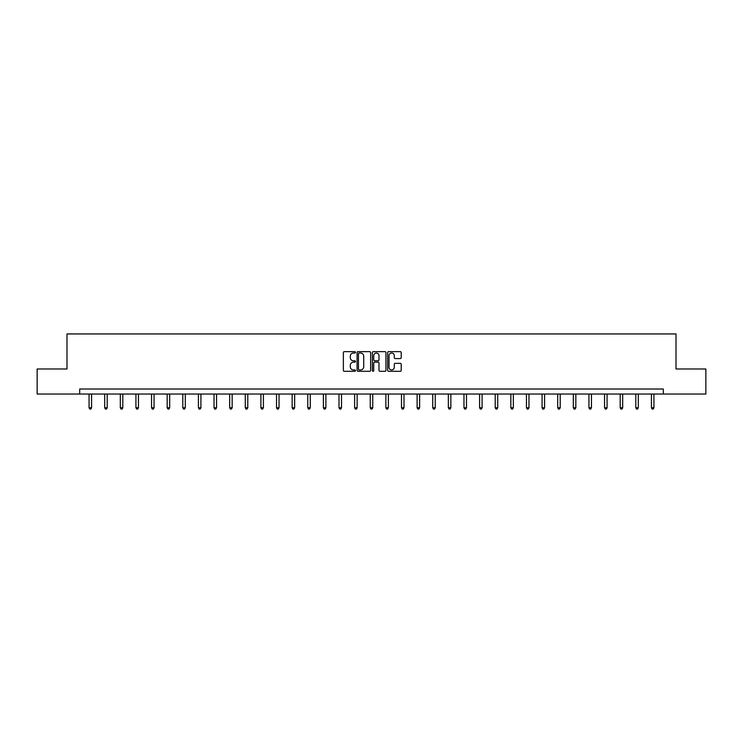 <?xml version="1.0" encoding="UTF-8"?>
<svg xmlns="http://www.w3.org/2000/svg" width="743" height="743" viewBox="0 0 743 743"><rect width="100%" height="100%" fill="white"/><g stroke="black" fill="none" stroke-linecap="round" stroke-linejoin="round"><path stroke-width="1.11" d="M355.479 352.34A0.687 0.687 0 0 0 354.792 351.643L344.343 351.643A0.984 0.984 0 0 0 343.368 352.628L343.368 370.32A0.984 0.984 0 0 0 344.343 371.305L354.792 371.305A0.687 0.687 0 0 0 355.479 370.618A0.687 0.687 0 0 0 354.792 369.93L353.436 369.93A3.148 3.148 0 0 1 350.297 366.782L350.297 365.305A3.148 3.148 0 0 1 353.436 362.166L354.792 362.166A0.687 0.687 0 0 0 355.479 361.479A0.687 0.687 0 0 0 354.792 360.792L353.436 360.792A3.148 3.148 0 0 1 350.297 357.643L350.297 356.166A3.148 3.148 0 0 1 353.436 353.027L354.792 353.027A0.687 0.687 0 0 0 355.479 352.34M400.226 358.581A0.984 0.984 0 0 0 401.211 357.597L401.211 352.628A0.984 0.984 0 0 0 400.226 351.643L388.626 351.643A0.984 0.984 0 0 0 387.642 352.628L387.642 370.32A0.984 0.984 0 0 0 388.626 371.305L400.226 371.305A0.984 0.984 0 0 0 401.211 370.32L401.211 364.33A0.984 0.984 0 0 0 400.226 363.346L395.257 363.346A0.984 0.984 0 0 0 394.282 364.33L394.282 367.302A2.628 2.628 0 0 1 391.654 369.93A2.628 2.628 0 0 1 389.016 367.302L389.016 355.656A2.628 2.628 0 0 1 391.654 353.027A2.628 2.628 0 0 1 394.282 355.656L394.282 357.597A0.984 0.984 0 0 0 395.257 358.581L400.226 358.581M79.705 394.022L37.15 394.022L37.15 368.983L66.991 368.983L66.991 333.941L676.009 333.941L676.009 368.983L705.85 368.983L705.85 394.022L663.295 394.022L663.295 389.016L79.705 389.016L79.705 394.022L663.295 394.022M370.636 352.628A0.984 0.984 0 0 0 369.661 351.643L358.061 351.643A0.984 0.984 0 0 0 357.077 352.628L357.077 370.32A0.984 0.984 0 0 0 358.061 371.305L369.661 371.305A0.984 0.984 0 0 0 370.636 370.32L370.636 352.628M373.339 351.643L384.939 351.643A0.984 0.984 0 0 1 385.923 352.628L385.923 370.32A0.984 0.984 0 0 1 384.939 371.305L379.979 371.305A0.984 0.984 0 0 1 378.995 370.32L378.995 363.151A0.984 0.984 0 0 0 378.011 362.166L374.723 362.166A0.984 0.984 0 0 0 373.738 363.151L373.738 370.618A0.687 0.687 0 0 1 373.051 371.305A0.687 0.687 0 0 1 372.364 370.618L372.364 352.628A0.984 0.984 0 0 1 373.339 351.643M359.138 353.027A0.687 0.687 0 0 0 358.451 353.714L358.451 369.243A0.687 0.687 0 0 0 359.138 369.93L360.569 369.93A3.148 3.148 0 0 0 363.708 366.782L363.708 356.166A3.148 3.148 0 0 0 360.569 353.027L359.138 353.027M378.995 355.702A2.628 2.628 0 0 0 376.367 353.074A2.628 2.628 0 0 0 373.738 355.702L373.738 359.807A0.984 0.984 0 0 0 374.723 360.792L378.011 360.792A0.984 0.984 0 0 0 378.995 359.807L378.995 355.702M89.067 394.022L89.067 407.758L91.575 407.758L91.575 394.022M91.575 407.758L90.822 409.059L89.819 409.059L89.067 407.758M104.689 394.022L104.689 407.758L107.196 407.758L107.196 394.022M107.196 407.758L106.444 409.059L105.441 409.059L104.689 407.758M120.31 394.022L120.31 407.758L122.818 407.758L122.818 394.022M122.818 407.758L122.066 409.059L121.063 409.059L120.31 407.758M135.932 394.022L135.932 407.758L138.439 407.758L138.439 394.022M138.439 407.758L137.687 409.059L136.684 409.059L135.932 407.758M151.553 394.022L151.553 407.758L154.061 407.758L154.061 394.022M154.061 407.758L153.309 409.059L152.306 409.059L151.553 407.758M167.175 394.022L167.175 407.758L169.683 407.758L169.683 394.022M169.683 407.758L168.93 409.059L167.927 409.059L167.175 407.758M182.797 394.022L182.797 407.758L185.295 407.758L185.295 394.022M185.295 407.758L184.552 409.059L183.549 409.059L182.797 407.758M198.418 394.022L198.418 407.758L200.916 407.758L200.916 394.022M200.916 407.758L200.173 409.059L199.17 409.059L198.418 407.758M214.04 394.022L214.04 407.758L216.538 407.758L216.538 394.022M216.538 407.758L215.795 409.059L214.792 409.059L214.04 407.758M229.661 394.022L229.661 407.758L232.16 407.758L232.16 394.022M232.16 407.758L231.407 409.059L230.414 409.059L229.661 407.758M245.283 394.022L245.283 407.758L247.781 407.758L247.781 394.022M247.781 407.758L247.029 409.059L246.035 409.059L245.283 407.758M260.904 394.022L260.904 407.758L263.403 407.758L263.403 394.022M263.403 407.758L262.651 409.059L261.657 409.059L260.904 407.758M276.526 394.022L276.526 407.758L279.024 407.758L279.024 394.022M279.024 407.758L278.272 409.059L277.269 409.059L276.526 407.758M292.148 394.022L292.148 407.758L294.646 407.758L294.646 394.022M294.646 407.758L293.894 409.059L292.891 409.059L292.148 407.758M307.76 394.022L307.76 407.758L310.268 407.758L310.268 394.022M310.268 407.758L309.515 409.059L308.512 409.059L307.76 407.758M323.381 394.022L323.381 407.758L325.889 407.758L325.889 394.022M325.889 407.758L325.137 409.059L324.134 409.059L323.381 407.758M339.003 394.022L339.003 407.758L341.511 407.758L341.511 394.022M341.511 407.758L340.758 409.059L339.755 409.059L339.003 407.758M354.625 394.022L354.625 407.758L357.132 407.758L357.132 394.022M357.132 407.758L356.38 409.059L355.377 409.059L354.625 407.758M370.246 394.022L370.246 407.758L372.754 407.758L372.754 394.022M372.754 407.758L372.002 409.059L370.998 409.059L370.246 407.758M385.868 394.022L385.868 407.758L388.375 407.758L388.375 394.022M388.375 407.758L387.623 409.059L386.62 409.059L385.868 407.758M401.489 394.022L401.489 407.758L403.997 407.758L403.997 394.022M403.997 407.758L403.245 409.059L402.242 409.059L401.489 407.758M417.111 394.022L417.111 407.758L419.619 407.758L419.619 394.022M419.619 407.758L418.866 409.059L417.863 409.059L417.111 407.758M432.732 394.022L432.732 407.758L435.24 407.758L435.24 394.022M435.24 407.758L434.488 409.059L433.485 409.059L432.732 407.758M448.354 394.022L448.354 407.758L450.852 407.758L450.852 394.022M450.852 407.758L450.109 409.059L449.106 409.059L448.354 407.758M463.976 394.022L463.976 407.758L466.474 407.758L466.474 394.022M466.474 407.758L465.731 409.059L464.728 409.059L463.976 407.758M479.597 394.022L479.597 407.758L482.096 407.758L482.096 394.022M482.096 407.758L481.343 409.059L480.35 409.059L479.597 407.758M495.219 394.022L495.219 407.758L497.717 407.758L497.717 394.022M497.717 407.758L496.965 409.059L495.971 409.059L495.219 407.758M510.84 394.022L510.84 407.758L513.339 407.758L513.339 394.022M513.339 407.758L512.586 409.059L511.593 409.059L510.84 407.758M526.462 394.022L526.462 407.758L528.96 407.758L528.96 394.022M528.96 407.758L528.208 409.059L527.205 409.059L526.462 407.758M542.084 394.022L542.084 407.758L544.582 407.758L544.582 394.022M544.582 407.758L543.83 409.059L542.827 409.059L542.084 407.758M557.705 394.022L557.705 407.758L560.203 407.758L560.203 394.022M560.203 407.758L559.451 409.059L558.448 409.059L557.705 407.758M573.317 394.022L573.317 407.758L575.825 407.758L575.825 394.022M575.825 407.758L575.073 409.059L574.07 409.059L573.317 407.758M588.939 394.022L588.939 407.758L591.447 407.758L591.447 394.022M591.447 407.758L590.694 409.059L589.691 409.059L588.939 407.758M604.561 394.022L604.561 407.758L607.068 407.758L607.068 394.022M607.068 407.758L606.316 409.059L605.313 409.059L604.561 407.758M620.182 394.022L620.182 407.758L622.69 407.758L622.69 394.022M622.69 407.758L621.937 409.059L620.934 409.059L620.182 407.758M635.804 394.022L635.804 407.758L638.311 407.758L638.311 394.022M638.311 407.758L637.559 409.059L636.556 409.059L635.804 407.758M651.425 394.022L651.425 407.758L653.933 407.758L653.933 394.022M653.933 407.758L653.181 409.059L652.178 409.059L651.425 407.758"/></g></svg>
